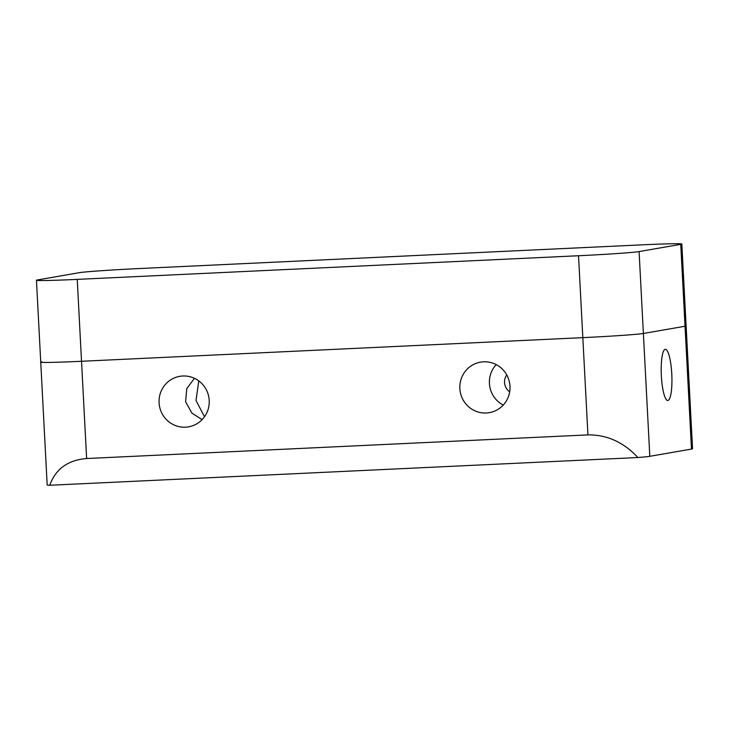 <?xml version="1.0" encoding="UTF-8"?>
<svg xmlns="http://www.w3.org/2000/svg" width="729" height="729" viewBox="0 0 729 729"><rect width="100%" height="100%" fill="white"/><g stroke="black" fill="none" stroke-linecap="round" stroke-linejoin="round"><path stroke-width="1.09" d="M204.494 416.742L196.01 400.513L198.78 380.884M509.689 391.81A11.901 11.646 80.1 0 1 506.755 374.925M194.433 378.296L186.77 388.648L185.613 401.816L191.946 413.152L202.097 419.631M182.806 376A25.633 25.087 -99.9 0 0 179.762 376.328A25.633 25.087 -99.9 0 0 159.214 404.331A25.633 25.087 -99.9 0 0 185.485 427.185A25.633 25.087 -99.9 0 0 188.538 426.848A25.633 25.087 -99.9 0 0 209.086 398.845A25.633 25.087 -99.9 0 0 182.806 376M496.203 364.6A25.633 25.087 -99.9 0 0 503.229 405.078M483.591 361.821A25.633 25.087 -99.9 0 0 480.539 362.149A25.633 25.087 -99.9 0 0 459.99 390.152A25.633 25.087 -99.9 0 0 486.27 413.006A25.633 25.087 -99.9 0 0 489.314 412.669A25.633 25.087 -99.9 0 0 509.863 384.666A25.633 25.087 -99.9 0 0 483.591 361.821M665.231 349.3A25.633 5.249 87.3 0 0 661.34 375.471A25.633 5.249 87.3 0 0 667.773 400.503A25.633 5.249 87.3 0 0 667.91 400.485A25.633 5.249 87.3 0 0 671.792 374.314A25.633 5.249 87.3 0 0 665.358 349.291A25.633 5.249 87.3 0 0 665.231 349.3M680.749 244.343A51.267 1.285 -3 0 0 681.825 244.015L692.55 448.754A51.267 1.285 177 0 1 691.475 449.082L685.041 326.237A51.267 1.285 -3 0 0 686.117 325.918A51.267 1.285 177 0 1 685.041 326.237L680.749 244.343L639.087 251.578L643.379 333.472L685.041 326.237L643.379 333.472A51.267 1.285 177 0 1 582.826 337.645A51.267 1.285 -3 0 0 643.379 333.472L649.812 456.308L691.475 449.082M649.812 456.308A51.267 1.285 177 0 1 637.893 457.53L49.754 485.259A51.267 1.285 177 0 1 47.175 484.985L40.742 362.149A51.267 1.285 -3 0 0 81.53 361.274L582.826 337.645L578.534 255.742A51.267 1.285 -3 0 0 639.087 251.578M681.825 244.015A51.267 1.285 -3 0 0 641.037 244.889L139.731 268.527A51.267 1.285 -3 0 0 79.188 272.692L37.525 279.927A51.267 1.285 -3 0 0 36.45 280.255A51.267 1.285 -3 0 0 77.238 279.38L86.623 458.523L587.929 434.894L582.826 337.645L81.53 361.274A51.267 1.285 177 0 1 40.742 362.149A51.267 1.285 -3 0 1 41.808 361.83M86.623 458.523C67.897 460.081 55.604 468.993 49.754 485.259M637.893 457.53C623.659 442.211 607.011 434.666 587.929 434.894M77.238 279.38L578.534 255.742M36.45 280.255L40.742 362.149"/></g></svg>
